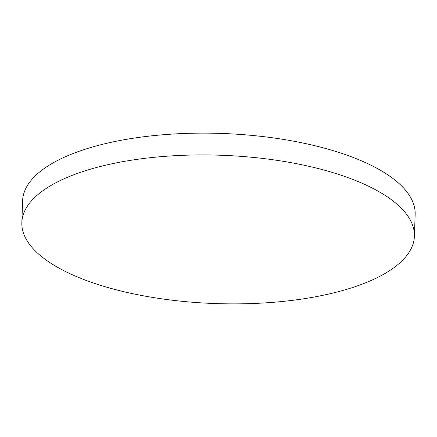 <?xml version="1.0" encoding="UTF-8"?>
<svg xmlns="http://www.w3.org/2000/svg" width="437" height="437" viewBox="0 0 437 437"><rect width="100%" height="100%" fill="white"/><g stroke="black" fill="none" stroke-linecap="round" stroke-linejoin="round"><path stroke-width="0.66" d="M21.85 222.548L22.609 200.741A196.388 74.203 2 0 1 302.628 142.959A196.388 74.203 2 0 1 415.15 214.452L414.391 236.259A196.388 74.203 2 0 1 134.372 294.041A196.388 74.203 2 0 1 21.85 222.548A196.388 74.203 2 0 1 301.869 164.765A196.388 74.203 2 0 1 414.391 236.259"/></g></svg>
